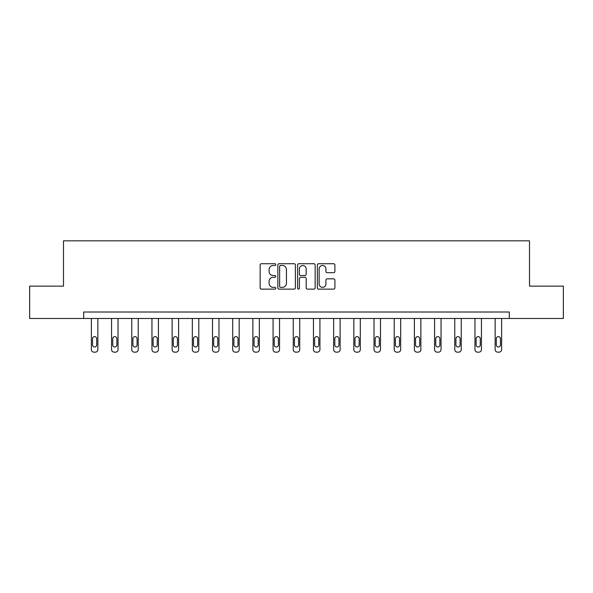 <?xml version="1.0" encoding="UTF-8"?>
<svg xmlns="http://www.w3.org/2000/svg" width="593" height="593" viewBox="0 0 593 593"><rect width="100%" height="100%" fill="white"/><g stroke="black" fill="none" stroke-linecap="round" stroke-linejoin="round"><path stroke-width="0.89" d="M275.797 264.611A0.889 0.889 0 0 0 274.907 263.722L261.409 263.722A1.268 1.268 0 0 0 260.142 264.997L260.142 287.857A1.268 1.268 0 0 0 261.409 289.132L274.907 289.132A0.889 0.889 0 0 0 275.797 288.242A0.889 0.889 0 0 0 274.907 287.353L273.158 287.353A4.062 4.062 0 0 1 269.096 283.291L269.096 281.379A4.062 4.062 0 0 1 273.158 277.316L274.907 277.316A0.889 0.889 0 0 0 275.797 276.427A0.889 0.889 0 0 0 274.907 275.537L273.158 275.537A4.062 4.062 0 0 1 269.096 271.475L269.096 269.57A4.062 4.062 0 0 1 273.158 265.501L274.907 265.501A0.889 0.889 0 0 0 275.797 264.611M333.622 272.684A1.268 1.268 0 0 0 334.897 271.409L334.897 264.997A1.268 1.268 0 0 0 333.622 263.722L318.634 263.722A1.268 1.268 0 0 0 317.366 264.997L317.366 287.857A1.268 1.268 0 0 0 318.634 289.132L333.622 289.132A1.268 1.268 0 0 0 334.897 287.857L334.897 280.111A1.268 1.268 0 0 0 333.622 278.843L327.21 278.843A1.268 1.268 0 0 0 325.935 280.111L325.935 283.958A3.395 3.395 0 0 1 322.54 287.353A3.395 3.395 0 0 1 319.145 283.958L319.145 268.903A3.395 3.395 0 0 1 322.54 265.501A3.395 3.395 0 0 1 325.935 268.903L325.935 271.409A1.268 1.268 0 0 0 327.21 272.684L333.622 272.684M83.68 318.485L29.65 318.485L29.65 286.137L63.488 286.137L63.488 240.84L529.512 240.84L529.512 286.137L563.35 286.137L563.35 318.485L509.32 318.485L509.32 312.014L83.68 312.014L83.68 318.485L509.32 318.485M295.388 264.997A1.268 1.268 0 0 0 294.121 263.722L279.133 263.722A1.268 1.268 0 0 0 277.858 264.997L277.858 287.857A1.268 1.268 0 0 0 279.133 289.132L294.121 289.132A1.268 1.268 0 0 0 295.388 287.857L295.388 264.997M298.879 263.722L313.867 263.722A1.268 1.268 0 0 1 315.142 264.997L315.142 287.857A1.268 1.268 0 0 1 313.867 289.132L307.456 289.132A1.268 1.268 0 0 1 306.188 287.857L306.188 278.584A1.268 1.268 0 0 0 304.913 277.316L300.658 277.316A1.268 1.268 0 0 0 299.391 278.584L299.391 288.242A0.889 0.889 0 0 1 298.501 289.132A0.889 0.889 0 0 1 297.612 288.242L297.612 264.997A1.268 1.268 0 0 1 298.879 263.722M280.526 265.501A0.889 0.889 0 0 0 279.637 266.39L279.637 286.463A0.889 0.889 0 0 0 280.526 287.353L282.372 287.353A4.062 4.062 0 0 0 286.434 283.291L286.434 269.57A4.062 4.062 0 0 0 282.372 265.501L280.526 265.501M306.188 268.963A3.395 3.395 0 0 0 302.786 265.568A3.395 3.395 0 0 0 299.391 268.963L299.391 274.27A1.268 1.268 0 0 0 300.658 275.537L304.913 275.537A1.268 1.268 0 0 0 306.188 274.27L306.188 268.963M97.852 318.485L97.852 349.574A2.587 2.587 149.4 0 1 95.265 352.16L93.968 352.16A2.587 2.587 149.4 0 1 91.381 349.574L91.381 318.485M96.689 344.911L96.689 338.699A2.068 2.068 149.4 0 0 94.613 336.631A2.068 2.068 149.4 0 0 92.545 338.699L92.545 344.911A2.068 2.068 149.4 0 0 94.613 346.987A2.068 2.068 149.4 0 0 96.689 344.911M118.037 318.485L118.037 349.574A2.587 2.587 149.4 0 1 115.45 352.16L114.16 352.16A2.587 2.587 149.4 0 1 111.566 349.574L111.566 318.485M116.873 344.911L116.873 338.699A2.068 2.068 149.4 0 0 114.805 336.631A2.068 2.068 149.4 0 0 112.737 338.699L112.737 344.911A2.068 2.068 149.4 0 0 114.805 346.987A2.068 2.068 149.4 0 0 116.873 344.911M138.228 318.485L138.228 349.574A2.587 2.587 149.4 0 1 135.641 352.16L134.344 352.16A2.587 2.587 149.4 0 1 131.757 349.574L131.757 318.485M137.065 344.911L137.065 338.699A2.068 2.068 149.4 0 0 134.989 336.631A2.068 2.068 149.4 0 0 132.921 338.699L132.921 344.911A2.068 2.068 149.4 0 0 134.989 346.987A2.068 2.068 149.4 0 0 137.065 344.911M158.413 318.485L158.413 349.574A2.587 2.587 149.4 0 1 155.826 352.16L154.536 352.16A2.587 2.587 149.4 0 1 151.949 349.574L151.949 318.485M157.249 344.911L157.249 338.699A2.068 2.068 149.4 0 0 155.181 336.631A2.068 2.068 149.4 0 0 153.113 338.699L153.113 344.911A2.068 2.068 149.4 0 0 155.181 346.987A2.068 2.068 149.4 0 0 157.249 344.911M178.604 318.485L178.604 349.574A2.587 2.587 149.4 0 1 176.017 352.16L174.72 352.16A2.587 2.587 149.4 0 1 172.133 349.574L172.133 318.485M177.44 344.911L177.44 338.699A2.068 2.068 149.4 0 0 175.372 336.631A2.068 2.068 149.4 0 0 173.297 338.699L173.297 344.911A2.068 2.068 149.4 0 0 175.372 346.987A2.068 2.068 149.4 0 0 177.44 344.911M198.796 318.485L198.796 349.574A2.587 2.587 149.4 0 1 196.201 352.16L194.912 352.16A2.587 2.587 149.4 0 1 192.325 349.574L192.325 318.485M197.625 344.911L197.625 338.699A2.068 2.068 149.4 0 0 195.557 336.631A2.068 2.068 149.4 0 0 193.488 338.699L193.488 344.911A2.068 2.068 149.4 0 0 195.557 346.987A2.068 2.068 149.4 0 0 197.625 344.911M218.98 318.485L218.98 349.574A2.587 2.587 149.4 0 1 216.393 352.16L215.096 352.16A2.587 2.587 149.4 0 1 212.509 349.574L212.509 318.485M217.816 344.911L217.816 338.699A2.068 2.068 149.4 0 0 215.748 336.631A2.068 2.068 149.4 0 0 213.673 338.699L213.673 344.911A2.068 2.068 149.4 0 0 215.748 346.987A2.068 2.068 149.4 0 0 217.816 344.911M239.172 318.485L239.172 349.574A2.587 2.587 149.4 0 1 236.585 352.16L235.288 352.16A2.587 2.587 149.4 0 1 232.701 349.574L232.701 318.485M238.008 344.911L238.008 338.699A2.068 2.068 149.4 0 0 235.932 336.631A2.068 2.068 149.4 0 0 233.864 338.699L233.864 344.911A2.068 2.068 149.4 0 0 235.932 346.987A2.068 2.068 149.4 0 0 238.008 344.911M259.356 318.485L259.356 349.574A2.587 2.587 149.4 0 1 256.769 352.16L255.479 352.16A2.587 2.587 149.4 0 1 252.885 349.574L252.885 318.485M258.192 344.911L258.192 338.699A2.068 2.068 149.4 0 0 256.124 336.631A2.068 2.068 149.4 0 0 254.056 338.699L254.056 344.911A2.068 2.068 149.4 0 0 256.124 346.987A2.068 2.068 149.4 0 0 258.192 344.911M279.548 318.485L279.548 349.574A2.587 2.587 149.4 0 1 276.961 352.16L275.663 352.16A2.587 2.587 149.4 0 1 273.076 349.574L273.076 318.485M278.384 344.911L278.384 338.699A2.068 2.068 149.4 0 0 276.308 336.631A2.068 2.068 149.4 0 0 274.24 338.699L274.24 344.911A2.068 2.068 149.4 0 0 276.308 346.987A2.068 2.068 149.4 0 0 278.384 344.911M299.732 318.485L299.732 349.574A2.587 2.587 149.4 0 1 297.145 352.16L295.855 352.16A2.587 2.587 149.4 0 1 293.268 349.574L293.268 318.485M298.568 344.911L298.568 338.699A2.068 2.068 149.4 0 0 296.5 336.631A2.068 2.068 149.4 0 0 294.432 338.699L294.432 344.911A2.068 2.068 149.4 0 0 296.5 346.987A2.068 2.068 149.4 0 0 298.568 344.911M319.923 318.485L319.923 349.574A2.587 2.587 149.4 0 1 317.337 352.16L316.039 352.16A2.587 2.587 149.4 0 1 313.452 349.574L313.452 318.485M318.76 344.911L318.76 338.699A2.068 2.068 149.4 0 0 316.692 336.631A2.068 2.068 149.4 0 0 314.616 338.699L314.616 344.911A2.068 2.068 149.4 0 0 316.692 346.987A2.068 2.068 149.4 0 0 318.76 344.911M340.115 318.485L340.115 349.574A2.587 2.587 149.4 0 1 337.521 352.16L336.231 352.16A2.587 2.587 149.4 0 1 333.644 349.574L333.644 318.485M338.944 344.911L338.944 338.699A2.068 2.068 149.4 0 0 336.876 336.631A2.068 2.068 149.4 0 0 334.808 338.699L334.808 344.911A2.068 2.068 149.4 0 0 336.876 346.987A2.068 2.068 149.4 0 0 338.944 344.911M360.299 318.485L360.299 349.574A2.587 2.587 149.4 0 1 357.712 352.16L356.415 352.16A2.587 2.587 149.4 0 1 353.828 349.574L353.828 318.485M359.136 344.911L359.136 338.699A2.068 2.068 149.4 0 0 357.068 336.631A2.068 2.068 149.4 0 0 354.992 338.699L354.992 344.911A2.068 2.068 149.4 0 0 357.068 346.987A2.068 2.068 149.4 0 0 359.136 344.911M380.491 318.485L380.491 349.574A2.587 2.587 149.4 0 1 377.904 352.16L376.607 352.16A2.587 2.587 149.4 0 1 374.02 349.574L374.02 318.485M379.327 344.911L379.327 338.699A2.068 2.068 149.4 0 0 377.252 336.631A2.068 2.068 149.4 0 0 375.184 338.699L375.184 344.911A2.068 2.068 149.4 0 0 377.252 346.987A2.068 2.068 149.4 0 0 379.327 344.911M400.675 318.485L400.675 349.574A2.587 2.587 149.4 0 1 398.088 352.16L396.799 352.16A2.587 2.587 149.4 0 1 394.204 349.574L394.204 318.485M399.512 344.911L399.512 338.699A2.068 2.068 149.4 0 0 397.443 336.631A2.068 2.068 149.4 0 0 395.375 338.699L395.375 344.911A2.068 2.068 149.4 0 0 397.443 346.987A2.068 2.068 149.4 0 0 399.512 344.911M420.867 318.485L420.867 349.574A2.587 2.587 149.4 0 1 418.28 352.16L416.983 352.16A2.587 2.587 149.4 0 1 414.396 349.574L414.396 318.485M419.703 344.911L419.703 338.699A2.068 2.068 149.4 0 0 417.628 336.631A2.068 2.068 149.4 0 0 415.56 338.699L415.56 344.911A2.068 2.068 149.4 0 0 417.628 346.987A2.068 2.068 149.4 0 0 419.703 344.911M441.051 318.485L441.051 349.574A2.587 2.587 149.4 0 1 438.464 352.16L437.174 352.16A2.587 2.587 149.4 0 1 434.587 349.574L434.587 318.485M439.887 344.911L439.887 338.699A2.068 2.068 149.4 0 0 437.819 336.631A2.068 2.068 149.4 0 0 435.751 338.699L435.751 344.911A2.068 2.068 149.4 0 0 437.819 346.987A2.068 2.068 149.4 0 0 439.887 344.911M461.243 318.485L461.243 349.574A2.587 2.587 149.4 0 1 458.656 352.16L457.359 352.16A2.587 2.587 149.4 0 1 454.772 349.574L454.772 318.485M460.079 344.911L460.079 338.699A2.068 2.068 149.4 0 0 458.011 336.631A2.068 2.068 149.4 0 0 455.935 338.699L455.935 344.911A2.068 2.068 149.4 0 0 458.011 346.987A2.068 2.068 149.4 0 0 460.079 344.911M481.434 318.485L481.434 349.574A2.587 2.587 149.4 0 1 478.84 352.16L477.55 352.16A2.587 2.587 149.4 0 1 474.963 349.574L474.963 318.485M480.263 344.911L480.263 338.699A2.068 2.068 149.4 0 0 478.195 336.631A2.068 2.068 149.4 0 0 476.127 338.699L476.127 344.911A2.068 2.068 149.4 0 0 478.195 346.987A2.068 2.068 149.4 0 0 480.263 344.911M501.619 318.485L501.619 349.574A2.587 2.587 149.4 0 1 499.032 352.16L497.735 352.16A2.587 2.587 149.4 0 1 495.148 349.574L495.148 318.485M500.455 344.911L500.455 338.699A2.068 2.068 149.4 0 0 498.387 336.631A2.068 2.068 149.4 0 0 496.311 338.699L496.311 344.911A2.068 2.068 149.4 0 0 498.387 346.987A2.068 2.068 149.4 0 0 500.455 344.911"/></g></svg>
